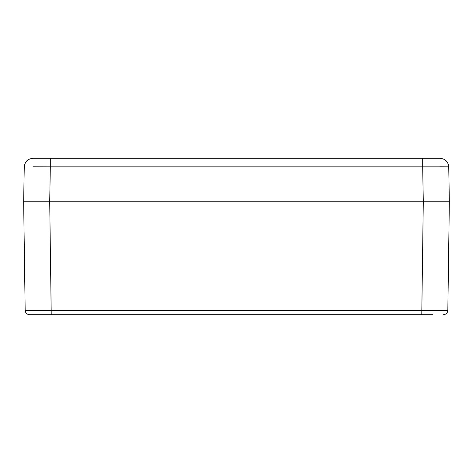 <?xml version="1.0" encoding="UTF-8"?>
<svg xmlns="http://www.w3.org/2000/svg" width="473" height="473" viewBox="0 0 473 473"><rect width="100%" height="100%" fill="white"/><g stroke="black" fill="none" stroke-linecap="round" stroke-linejoin="round"><path stroke-width="0.71" d="M33.205 166.786L50.321 166.845L50.321 158.313L37.71 158.313L66.22 158.313L33.205 158.313L439.795 158.313L422.679 158.313L422.679 166.845L448.741 166.845L449.35 201.746L447.83 310.406L25.17 310.406C25.453 313.008 26.902 314.439 29.509 314.687L40.158 314.687M432.842 314.687L29.509 314.687C26.92 314.421 25.471 312.996 25.17 310.406L23.65 201.746L449.35 201.746M421.774 314.687L413.733 314.687L421.774 314.687L423.288 201.746L49.712 201.746L51.226 314.687M443.491 314.687C446.08 314.421 447.529 312.996 447.83 310.406L447.83 310.406M422.679 158.313L439.795 158.313M23.65 201.746L24.259 166.845C24.88 161.683 27.777 158.839 32.944 158.313C27.777 158.839 24.88 161.683 24.259 166.845C24.844 161.648 27.741 158.804 32.944 158.313L37.71 158.313M440.056 158.313C445.259 158.804 448.156 161.648 448.741 166.845L441.392 166.786M441.232 166.786L439.795 166.786M29.509 314.687C26.92 314.421 25.471 312.996 25.17 310.406M59.267 310.406L236.5 310.406M423.294 201.746L422.679 166.845L50.321 166.845L49.706 201.746"/></g></svg>
